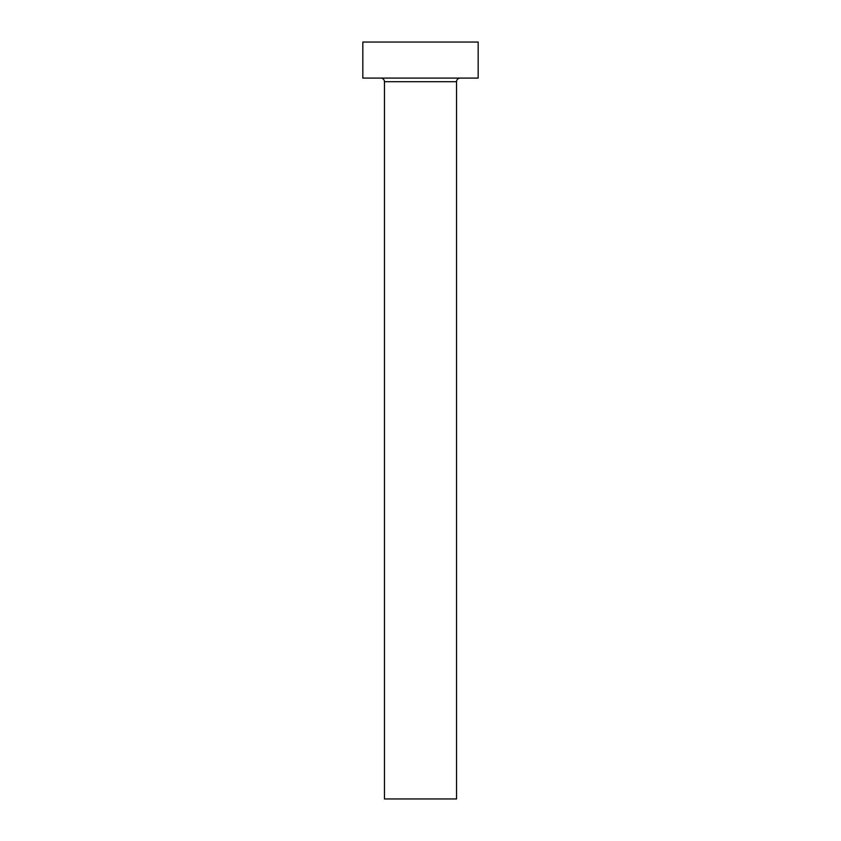 <?xml version="1.0" encoding="UTF-8"?>
<svg xmlns="http://www.w3.org/2000/svg" width="841" height="841" viewBox="0 0 841 841"><rect width="100%" height="100%" fill="white"/><g stroke="black" fill="none" stroke-linecap="round" stroke-linejoin="round"><path stroke-width="1.26" d="M456.547 81.693L384.453 81.693L384.453 798.95L456.547 798.95L456.547 81.693A3.606 3.606 0 0 1 460.143 78.097M384.453 81.693A3.606 3.606 0 0 0 380.857 78.097M478.172 78.097L362.828 78.097L362.828 42.05L478.172 42.05L478.172 78.097"/></g></svg>
